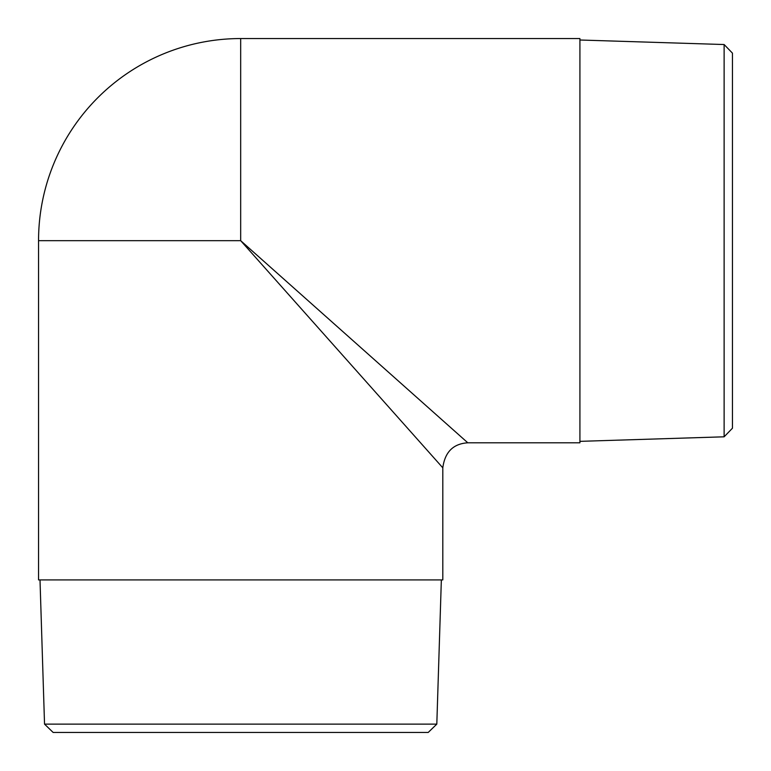 <?xml version="1.0" encoding="UTF-8"?>
<svg xmlns="http://www.w3.org/2000/svg" width="771" height="771" viewBox="0 0 771 771"><rect width="100%" height="100%" fill="white"/><g stroke="black" fill="none" stroke-linecap="round" stroke-linejoin="round"><path stroke-width="1.16" d="M724.123 436.81L732.45 428.213L732.45 53.141L724.123 44.535L724.123 436.81L579.917 441.349M44.535 724.123L53.141 732.45L428.213 732.45L436.81 724.123L44.535 724.123L40.005 579.917M436.81 724.123L441.349 579.917M467.814 442.805L579.917 442.805L579.917 38.55L240.677 38.55L240.677 240.677L38.55 240.677L38.55 579.917L442.805 579.917L442.805 467.814C444.896 452.057 453.232 443.72 467.804 442.805L240.677 240.677L442.805 467.814M724.123 44.535L579.917 40.005M240.677 38.55A202.127 202.127 0 0 0 38.55 240.677"/></g></svg>
